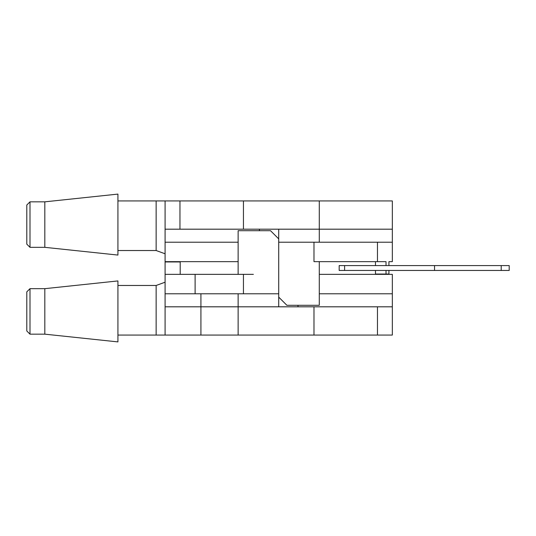 <?xml version="1.0" encoding="UTF-8"?>
<svg xmlns="http://www.w3.org/2000/svg" width="536" height="536" viewBox="0 0 536 536"><rect width="100%" height="100%" fill="white"/><g stroke="black" fill="none" stroke-linecap="round" stroke-linejoin="round"><path stroke-width="0.8" d="M26.8 211.928L26.8 237.234M156.144 250.526L165.088 253.789L165.088 200.94L156.144 200.94L156.144 250.526L117.927 250.526M26.8 244.141L26.8 205.027L29.996 201.831L29.996 247.331L26.8 244.141M44.823 201.838L44.823 247.331L117.927 255.069L117.927 194.099L44.823 201.838L29.996 201.831M44.823 247.331L29.996 247.331M238.131 261.648L165.088 261.648L165.088 242.218L238.131 242.218L165.088 242.218L165.088 200.94L165.088 229.187L319.288 229.187L319.288 200.94L117.927 200.94M319.288 200.94L392.332 200.94L392.332 242.218L278.713 242.218L319.288 242.218L319.288 229.187L392.332 229.187L278.713 229.187L278.713 297.112L286.887 305.292L319.288 305.292L319.288 261.648M388.928 261.648L392.332 261.648L388.928 261.648L388.928 265.581M392.332 261.648L392.332 242.218M386.027 265.581L386.027 261.648L313.982 261.648L313.982 242.218M388.928 270.452L388.928 274.043L386.027 274.043L386.027 270.452M253.374 274.352L165.088 274.352L165.088 261.648M386.027 274.043L375.481 274.043L375.481 270.452M375.481 261.648L375.481 265.581M259.431 229.187L259.431 230.708M117.927 335.06L156.144 335.06L156.144 285.474L117.927 285.474M26.8 291.859L29.996 288.67L29.996 334.169L26.8 330.973L26.8 291.859M29.996 288.67L44.823 288.67L117.927 280.931L117.927 341.901L44.823 334.163L29.996 334.169M44.823 288.67L44.823 334.163M377.465 335.06L377.465 306.813L392.332 306.813L392.332 335.06L156.144 335.06L165.088 335.06L165.088 293.782L195.111 293.782L165.088 293.782L165.088 274.352M377.465 306.813L165.088 306.813L200.926 306.813L200.926 293.782M200.926 335.06L200.926 306.813L238.131 306.813L238.131 293.782L278.713 293.782L195.111 293.782L195.111 274.352M180.203 274.352L180.203 261.957L165.088 261.957M319.288 274.352L392.332 274.352L392.332 293.782L319.288 293.782L392.332 293.782L392.332 306.813M238.131 274.352L238.131 230.708L270.533 230.708L278.713 238.889L278.713 306.813L238.131 306.813L238.131 335.06M297.989 306.813L297.989 305.292M434.535 265.581L434.535 270.452L509.2 270.452L509.2 265.581L339.174 265.581L339.174 270.452L344.608 270.452L344.608 265.581M434.535 270.452L344.608 270.452M501.207 270.452L501.207 265.581M179.962 200.94L179.962 229.187M243.445 200.94L243.445 229.187M377.465 261.648L377.465 242.218M313.982 335.06L313.982 306.813M243.445 274.352L243.445 293.782M165.088 229.187L165.088 242.218L165.088 229.187M156.144 285.474L165.088 282.211"/></g></svg>
